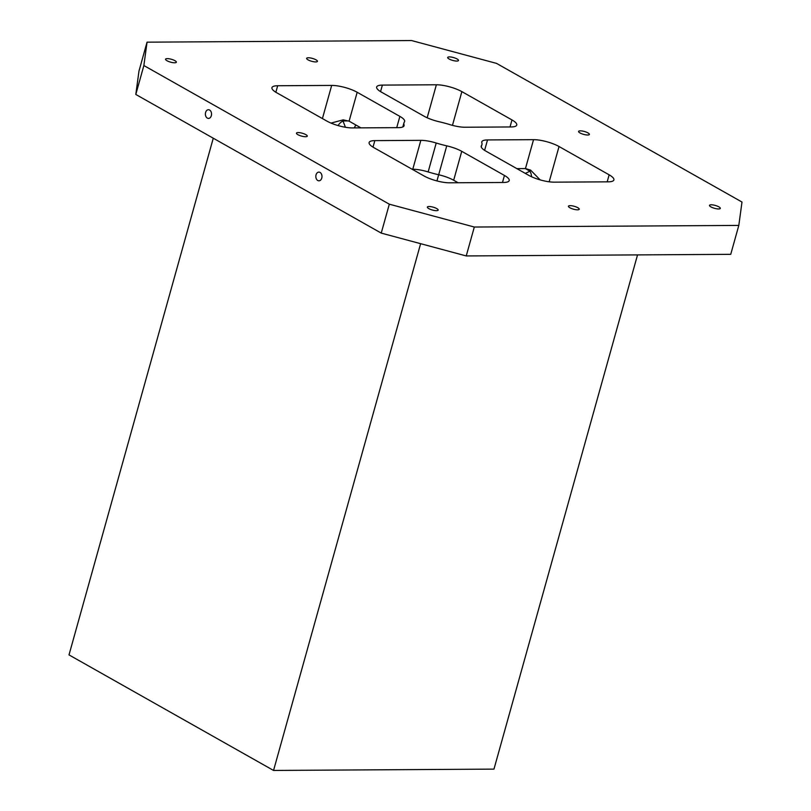 <?xml version="1.0" encoding="UTF-8"?>
<svg xmlns="http://www.w3.org/2000/svg" width="811" height="811" viewBox="0 0 811 811"><rect width="100%" height="100%" fill="white"/><g stroke="black" fill="none" stroke-linecap="round" stroke-linejoin="round"><path stroke-width="1.22" d="M389.321 204.19L381.241 233.102L466.234 255.941L474.313 227.029L389.321 204.19L143.871 65.539L135.802 94.451L138.975 71.074L147.044 42.162L411.552 40.55L496.545 63.39L741.994 202.04L738.811 225.417L474.313 227.029M481.176 146.578L481.44 145.635A18.683 4.957 15.6 0 0 481.217 146.081A18.683 4.957 15.6 0 0 485.992 151.191L528.691 175.308A18.683 4.957 15.6 0 0 554.187 182.161L608.189 181.836A18.683 4.957 15.6 0 0 613.907 179.92A18.683 4.957 15.6 0 0 609.142 174.821L559.032 146.517A18.683 4.957 15.6 0 0 533.537 139.664L487.523 139.938A18.683 4.957 15.6 0 0 481.795 141.854A18.683 4.957 15.6 0 0 481.835 142.736A40.479 10.746 15.6 0 1 481.916 144.672L481.268 146.994M423.991 175.946A18.683 4.957 15.6 0 0 449.487 182.799L503.489 182.475A18.683 4.957 15.6 0 0 509.207 180.559A18.683 4.957 15.6 0 0 504.442 175.46L461.743 151.333A18.683 4.957 15.6 0 0 446.749 145.848A40.479 10.746 15.6 0 1 436.217 143.02A18.683 4.957 15.6 0 0 420.848 140.344L374.834 140.627A18.683 4.957 15.6 0 0 369.106 142.533A18.683 4.957 15.6 0 0 373.881 147.643L423.991 175.946M511.984 119.937L461.875 91.633A18.683 4.957 15.6 0 0 436.379 84.78L382.376 85.104A18.683 4.957 15.6 0 0 376.649 87.01A18.683 4.957 15.6 0 0 381.423 92.119L424.123 116.237A18.683 4.957 15.6 0 0 439.106 121.731A40.479 10.746 15.6 0 1 449.649 124.559A18.683 4.957 15.6 0 0 465.017 127.236L511.031 126.952A18.683 4.957 15.6 0 0 516.749 125.046A18.683 4.957 15.6 0 0 511.984 119.937L510.028 126.952M525.285 173.392L529.978 171.202L525.325 168.576M466.234 255.941L730.741 254.33L738.811 225.417M143.871 65.539L147.044 42.162M354.387 127.905L355.735 124.924M348.608 120.92L342.992 120.951L345.425 127.276M381.241 233.102L135.802 94.451M436.45 210.678A5.606 1.49 15.6 0 0 438.163 210.1A5.606 1.49 15.6 0 0 433.165 207.16A5.606 1.49 15.6 0 0 427.367 207.089A5.606 1.49 15.6 0 0 430.418 209.38A5.606 1.49 15.6 0 0 436.45 210.678M718.587 208.954A5.606 1.49 15.6 0 0 720.3 208.386A5.606 1.49 15.6 0 0 715.302 205.447A5.606 1.49 15.6 0 0 709.503 205.365A5.606 1.49 15.6 0 0 712.555 207.657A5.606 1.49 15.6 0 0 718.587 208.954M305.544 136.724A5.606 1.49 15.6 0 0 307.257 136.157A5.606 1.49 15.6 0 0 302.26 133.217A5.606 1.49 15.6 0 0 296.461 133.136A5.606 1.49 15.6 0 0 299.512 135.427A5.606 1.49 15.6 0 0 305.544 136.724M174.639 62.782A5.606 1.49 15.6 0 0 176.352 62.204A5.606 1.49 15.6 0 0 171.354 59.264A5.606 1.49 15.6 0 0 165.556 59.193A5.606 1.49 15.6 0 0 168.607 61.484A5.606 1.49 15.6 0 0 174.639 62.782M315.712 61.92A5.606 1.49 15.6 0 0 317.425 61.352A5.606 1.49 15.6 0 0 312.428 58.412A5.606 1.49 15.6 0 0 306.629 58.331A5.606 1.49 15.6 0 0 309.68 60.622A5.606 1.49 15.6 0 0 315.712 61.92M456.775 61.058A5.606 1.49 15.6 0 0 458.489 60.49A5.606 1.49 15.6 0 0 453.501 57.551A5.606 1.49 15.6 0 0 447.702 57.48A5.606 1.49 15.6 0 0 450.754 59.771A5.606 1.49 15.6 0 0 456.775 61.058M587.681 135.011A5.606 1.49 15.6 0 0 589.394 134.433A5.606 1.49 15.6 0 0 584.396 131.494A5.606 1.49 15.6 0 0 578.598 131.423A5.606 1.49 15.6 0 0 581.649 133.714A5.606 1.49 15.6 0 0 587.681 135.011M577.513 209.816A5.606 1.49 15.6 0 0 579.236 209.238A5.606 1.49 15.6 0 0 574.239 206.298A5.606 1.49 15.6 0 0 568.44 206.227A5.606 1.49 15.6 0 0 571.491 208.518A5.606 1.49 15.6 0 0 577.513 209.816M481.44 145.635A40.479 10.746 15.6 0 0 481.916 144.672M403.949 122.907A40.479 10.746 15.6 0 1 404.425 121.934A18.683 4.957 15.6 0 0 404.638 121.488A18.683 4.957 15.6 0 0 399.874 116.389L357.175 92.272A18.683 4.957 15.6 0 0 331.679 85.419L277.676 85.743A18.683 4.957 15.6 0 0 271.959 87.649A18.683 4.957 15.6 0 0 276.723 92.758L326.833 121.062A18.683 4.957 15.6 0 0 352.329 127.915L398.343 127.641A18.683 4.957 15.6 0 0 404.06 125.725A18.683 4.957 15.6 0 0 404.03 124.833A40.479 10.746 15.6 0 1 403.949 122.907L402.824 126.932M320.041 172.419A4.359 3.082 89.7 0 1 321.937 177.285A4.359 3.082 89.7 0 1 318.936 180.823A4.359 3.082 89.7 0 1 315.834 176.484A4.359 3.082 89.7 0 1 318.885 172.104A4.359 3.082 89.7 0 1 320.041 172.419M209.593 110.022A4.359 3.082 89.7 0 1 211.489 114.888A4.359 3.082 89.7 0 1 208.488 118.426A4.359 3.082 89.7 0 1 205.386 114.087A4.359 3.082 89.7 0 1 208.437 109.718A4.359 3.082 89.7 0 1 209.593 110.022M458.093 182.749L453.673 180.245A18.683 4.957 15.6 0 0 438.68 174.76L446.749 145.848M516.85 168.627L525.457 168.576L530.587 170.097L540.146 179.89M360.936 127.864L349.105 121.174L343.185 119.846L331.01 123.09M412.15 169.256L412.769 169.256A18.683 4.957 15.6 0 1 428.147 171.932A40.479 10.746 15.6 0 0 438.68 174.76M637.537 254.897L493.97 769.112L273.55 770.45L69.006 654.903L213.273 138.215M273.55 770.45L420.625 243.675M609.142 174.821L607.186 181.836M549.179 181.806L559.032 146.517M461.875 91.633L452.457 125.36M438.66 174.76L436.936 180.934M436.379 84.78L427.164 117.767M529.978 171.202A18.683 12.256 -60.5 0 1 531.58 176.778M355.938 125.036A18.683 13.189 -90.3 0 0 354.833 126.78M338.015 125.563A18.683 13.189 89.7 0 1 342.992 120.951M277.676 85.743L275.862 92.251M453.673 180.245L461.743 151.333M502.485 182.475L504.442 175.46M428.147 171.932L436.217 143.02M396.731 127.641L399.874 116.389M374.834 140.627L373.009 147.136M403.574 126.475L404.03 124.833M357.175 92.272L349.105 121.174M331.679 85.419L322.423 118.568M380.562 91.613L382.376 85.104M525.457 168.576L533.537 139.664M412.769 169.256L420.848 140.344M484.613 150.359L487.523 139.938"/></g></svg>
